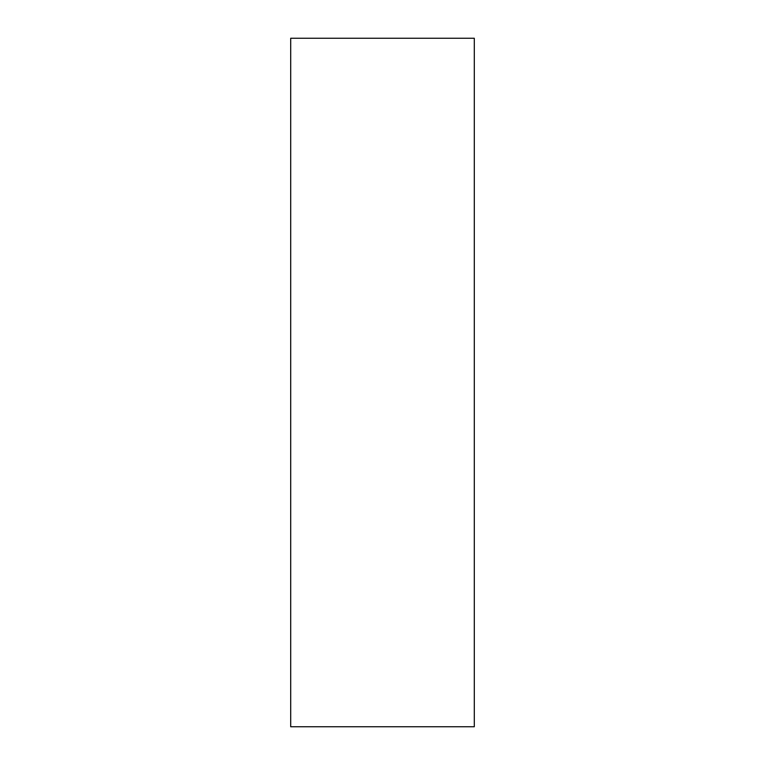 <?xml version="1.0" encoding="UTF-8"?>
<svg xmlns="http://www.w3.org/2000/svg" width="765" height="765" viewBox="0 0 765 765"><rect width="100%" height="100%" fill="white"/><g stroke="black" fill="none" stroke-linecap="round" stroke-linejoin="round"><path stroke-width="1.15" d="M474.3 38.25L290.7 38.25L290.7 726.75L474.3 726.75L474.3 38.25"/></g></svg>

